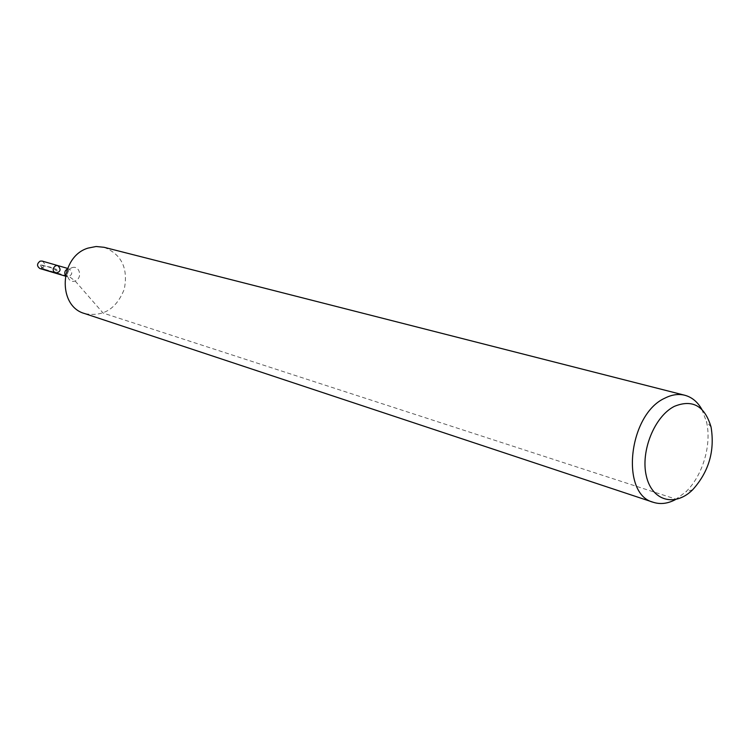 <?xml version="1.0" encoding="UTF-8"?>
<svg xmlns="http://www.w3.org/2000/svg" width="750" height="750" viewBox="0 0 750 750"><rect width="100%" height="100%" fill="white"/><g stroke="black" fill="none" stroke-linecap="round" stroke-linejoin="round"><path stroke-width="0.56" stroke-dasharray="3.75 2.81" d="M57.778 265.575C61.416 269.391 60.666 271.931 55.547 273.197M701.878 409.444L706.406 421.472C712.05 444.178 702.778 475.828 685.781 491.906L675.469 499.594M104.062 247.294C121.594 254.288 128.334 268.256 124.275 289.191C116.4 309 103.191 317.128 84.656 313.556M42.113 261.056C45.356 263.419 45.291 265.894 41.925 268.481L39.919 268.547M684.122 496.266L676.144 499.219L103.087 313.05L75.131 280.969L69.253 276.591L41.925 268.481L40.219 264.562L56.681 269.391L57.581 273.131C51.928 269.719 44.569 273.066 40.538 264.656C45.938 268.012 53.428 264.562 57.581 273.131M72 267.675C79.744 264.872 82.866 278.269 75.131 280.969C67.397 283.847 64.2 270.375 72 267.675M67.312 269.072L69.469 268.941C73.125 272.803 72.366 275.381 67.209 276.666L65.456 275.391M711.056 427.003L706.406 421.472M692.672 489.759L685.781 491.906M65.316 276.103L67.434 276.713C65.916 276.806 69.797 266.625 69.609 269.156L67.575 268.397"/><path stroke-width="1.12" d="M55.791 265.641L57.778 265.575C61.416 269.391 60.666 271.931 55.547 273.197C52.303 270.778 52.378 268.266 55.791 265.641L57.778 265.575L42.113 261.056L40.144 261.122C36.778 263.691 36.703 266.166 39.919 268.547L55.547 273.197C52.303 270.778 52.378 268.266 55.791 265.641M674.363 406.359C692.503 399 704.738 405.881 711.056 427.003C714.984 450.863 708.862 471.788 692.672 489.759C675.094 507.253 651.994 501.103 646.359 476.119C640.331 451.406 654.487 416.316 674.363 406.359M675.469 499.594C667.828 503.644 660.478 504.553 653.409 502.322C619.931 494.419 628.406 414.272 664.988 398.1C671.859 394.631 678.45 393.684 684.778 395.25C691.931 397.181 697.631 401.906 701.878 409.444M653.409 502.322L84.656 313.556C57.047 306.244 59.447 256.425 88.087 248.091L96.122 246.506L104.062 247.294L684.778 395.25M65.456 275.391C64.162 272.719 64.781 270.619 67.312 269.072M67.575 268.397L57.778 265.575M65.316 276.103L55.547 273.197"/></g></svg>
